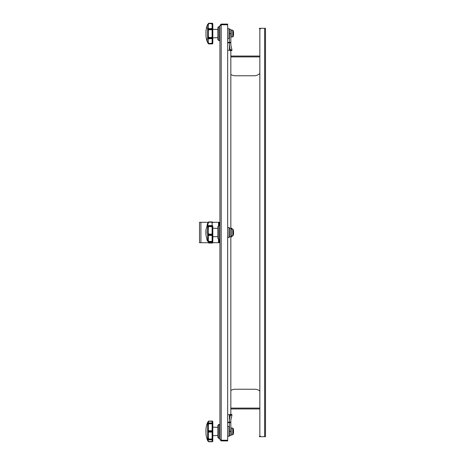 <?xml version="1.0" encoding="UTF-8"?>
<svg xmlns="http://www.w3.org/2000/svg" width="465" height="465" viewBox="0 0 465 465"><rect width="100%" height="100%" fill="white"/><g stroke="black" fill="none" stroke-linecap="round" stroke-linejoin="round"><path stroke-width="0.7" d="M219.933 25.354L221.201 24.767L227.676 24.767L227.676 440.233L221.201 440.233L219.933 439.646L219.933 25.354L221.201 24.087L227.676 24.087L227.676 24.721L221.201 24.721L221.201 24.087M219.933 439.646L221.201 440.913L227.676 440.913L227.676 440.279L221.201 440.279L221.201 440.913M220.567 439.646L221.201 440.279M220.753 440.099L221.201 440.233L221.201 24.767L220.753 24.901M220.567 25.354L221.201 24.721M231.832 235.918L231.925 236.761L230.843 236.761L230.843 413.315L230.843 408.95L259.854 408.95L259.854 435.281L259.854 29.719L259.854 56.05L230.843 56.05L230.843 51.685L230.843 228.309L231.925 228.309L231.849 229.082M227.676 422.609L230.425 422.609L230.425 422.185L227.676 422.185M260.255 436.269L259.429 436.269L259.429 436.693L264.219 436.693M230.843 390.536A8.451 8.451 0 0 1 235.354 389.234L254.715 389.234A8.451 8.451 0 0 1 259.854 390.978M259.854 29.719A1.407 1.407 0 0 1 261.26 28.307L265.486 28.307L265.486 436.693L261.26 436.693A1.407 1.407 0 0 1 259.854 435.281M230.843 413.315A1.407 1.407 0 0 1 229.437 414.722L227.676 414.722M227.676 50.278L229.437 50.278A1.407 1.407 0 0 1 230.843 51.685M229.013 42.391L229.013 42.815L230.425 42.815L230.425 42.391L227.676 42.391M229.013 42.815L227.676 42.815M264.219 28.307L259.429 28.307L259.429 28.731L260.255 28.731M259.429 28.731L259.429 28.307M259.854 73.418A8.451 8.451 0 0 1 254.012 75.766L235.354 75.766A8.451 8.451 0 0 1 230.843 74.464M219.933 242.707L219.23 242.707L219.23 239.539M219.23 225.461L219.23 222.293L219.933 222.293M219.23 242.707L199.514 242.707L199.514 222.293L208.239 222.293M219.23 222.293L212.738 222.293M212.714 242.707A0.703 0.651 180 0 1 212.116 243.021L208.907 243.021A0.703 0.593 -50.5 0 1 208.465 242.916L212.116 243.085L212.819 242.381M208.855 242.707L212.116 242.753A0.703 0.384 0 0 0 212.435 242.707M208.465 242.916L208.907 243.021M233.523 233.895A0.355 0.355 0 0 1 233.523 234.023L233.523 230.977A8.463 8.463 0 0 0 233.046 229.332A0.355 0.355 0 0 0 232.733 229.111L231.21 229.065A0.355 0.355 0 0 0 230.843 229.414M233.046 229.332L233.046 235.668A0.355 0.355 0 0 1 232.733 235.889L231.21 235.935A0.355 0.355 0 0 1 230.843 235.586M208.326 225.624L207.675 226.153C207.012 226.031 207.012 225.043 207.675 223.183L208.907 222.247L208.326 222.985C207.686 224.636 207.686 225.519 208.326 225.624L212.116 225.595A0.703 0.703 180 0 1 212.819 226.298L212.819 239.76M212.819 228.954L212.819 226.333M208.692 242.073A0.703 0.419 -63.4 0 1 208.465 241.91L208.465 241.852A0.703 0.43 -31.7 0 0 208.907 241.835L212.116 242.12A0.703 0.703 -0 0 0 212.819 241.416L212.819 240.248M212.819 226.403L212.116 226.618L212.116 226.199L212.819 226.403M212.819 222.636A0.703 0.384 180 0 0 212.116 222.247L208.465 222.084A0.703 0.593 50.5 0 1 208.907 221.979L212.116 221.979A0.703 0.651 0 0 1 212.819 222.636M212.116 235.162A0.703 0.401 0 0 0 212.819 234.761A0.703 0.663 180 0 1 212.116 235.418L212.116 234.517L208.907 234.517L208.907 235.162L212.116 235.162M212.819 241.358A0.703 0.471 180 0 1 212.116 241.835L208.907 241.835L208.907 241.451L212.819 241.358M208.326 227.513L207.675 227.228L208.465 226.06L208.907 226.199L208.326 227.513L208.326 233.442L208.907 234.145L212.116 234.145L212.116 226.618L208.907 226.618L208.465 225.955A0.703 0.488 -95.2 0 1 208.907 225.595L212.116 225.595A0.703 0.703 0 0 1 212.819 226.298A0.703 0.616 180 0 0 212.116 225.682L208.907 225.682L208.907 226.199L212.116 226.199L212.116 221.979M212.819 234.633L212.116 234.517L212.116 234.145A0.703 0.488 0 0 1 212.819 234.633M212.819 241.416A0.703 0.703 0 0 1 212.116 242.12L212.116 235.418L208.907 235.418L208.326 235.796L208.326 240.544L208.907 241.451L208.465 241.852L207.675 240.597L207.675 235.244L208.465 234.749L207.675 233.901L207.32 232.5L207.675 226.153L208.465 225.955A0.703 0.558 -43.1 0 1 208.907 225.682L208.907 225.595A0.703 0.703 0 0 0 208.843 225.595L208.413 225.63M207.983 222.601L205.989 229.756L205.989 235.244L207.175 240.469L207.75 241.358L207.262 240.643L207.843 240.951M208.326 240.544L207.675 240.597L207.675 241.196C207.012 240.231 207.012 240.231 207.675 241.196L208.465 241.91A0.703 0.639 82.2 0 0 208.907 242.12L212.116 242.12M207.675 241.196L208.593 242.05A0.703 0.703 0 0 0 208.907 242.12M208.326 233.442L207.675 233.901L207.675 235.244M208.465 234.749A0.703 0.343 -55 0 1 208.907 234.145L208.465 234.749M212.819 222.619L212.116 221.915L208.925 221.915L207.675 223.183L207.989 222.596M208.465 234.883A0.703 0.366 29.2 0 0 208.907 235.162L208.907 235.418A0.703 0.459 -108.7 0 1 208.465 234.883M208.326 235.796L207.675 235.249M207.646 223.258L207.303 224.386M205.983 229.896L205.989 235.11A46.128 46.128 0 0 1 205.983 229.896M217.841 238.504L217.841 226.496L217.841 238.504L218.852 239.522L218.905 225.461L218.905 239.539L219.864 239.539L219.933 225.531M229.437 232.5L229.419 237.098L229.419 227.902L229.106 227.594L229.053 237.429L229.106 227.594M229.437 236.761L230.843 236.761L230.843 228.309L229.437 228.309M208.547 23.355A0.703 0.355 -124 0 0 208.512 23.372L208.465 23.424A0.703 0.355 -124 0 1 208.512 23.372L208.512 23.372A0.703 0.703 0 0 1 208.675 23.291L212.116 23.407A0.703 0.575 0 0 1 212.819 23.988L208.465 23.424A0.703 0.634 -109.4 0 1 208.907 23.262L212.116 23.25A0.703 0.703 0 0 1 212.819 23.953L212.819 43.228A0.703 0.703 0 0 1 212.116 43.931L208.907 43.774A0.703 0.523 -38.6 0 1 208.465 43.727L207.675 42.518L208.326 42.594L208.907 43.437L212.819 43.228M205.989 30.841A27.208 27.208 0 0 1 207.32 25.203L207.675 24.354L207.32 25.203A27.208 27.208 0 0 0 205.989 30.841L205.989 36.334A27.208 27.208 0 0 0 207.32 41.978L208.465 43.757L208.907 43.437L208.907 43.774M208.547 43.826A0.703 0.355 -56 0 1 208.512 43.809L207.32 41.978A27.208 27.208 0 0 1 205.989 36.334M218.905 26.552L218.905 40.629L219.864 40.629L219.933 26.621L218.852 26.569L217.841 27.586L217.818 29.487L212.819 29.336L212.819 25.918M217.818 39.548L217.841 27.586L217.841 39.595L217.818 37.694L212.819 37.845L212.819 40.85M227.676 28.661L229.106 28.685L229.053 38.519L229.437 38.136L229.106 38.496M229.419 38.188L229.419 28.993L229.053 28.661L229.053 38.519L227.676 38.519M229.106 28.685L229.437 29.4L230.843 29.4L230.843 44.89L231.925 49.819L231.872 50.522L230.233 50.522M218.905 424.371L218.905 438.449L219.864 438.449L219.864 424.371L218.852 424.388L217.841 425.405L217.818 427.306L212.819 427.155L212.819 423.656A0.703 0.674 180 0 0 212.116 422.981L208.907 422.981L208.907 423.394L212.116 423.394A0.703 0.343 0 0 1 212.819 423.737L212.819 438.757M207.675 440.646L208.465 441.576A0.703 0.355 -56 0 0 208.512 441.628L207.675 440.646L208.326 440.954C207.686 439.669 207.686 439.222 208.326 439.599C207.686 439.222 207.686 439.669 208.326 440.954L208.907 441.552L212.116 441.552A0.703 0.506 0 0 0 212.819 441.041L212.819 435.664L217.818 435.513L217.818 437.367L217.841 425.405L217.818 437.367L218.852 438.431L218.852 424.388M212.819 424.15L212.819 421.772L212.819 424.063L212.819 423.737L208.907 423.801L208.465 423.226L207.675 423.696L207.32 423.022L208.465 421.244A0.703 0.355 -124 0 1 208.512 421.191L207.32 423.022A27.208 27.208 0 0 0 205.989 428.666L205.989 434.159A27.208 27.208 0 0 0 207.32 439.797L207.675 439.123L208.465 439.594L207.675 438.263L207.675 432.095L208.907 431.078L208.907 431.741L212.819 431.474A0.703 0.587 180 0 1 212.116 432.066L208.907 432.066L208.326 432.619L208.326 438.094L208.907 439.018L212.116 439.018L212.116 431.078L208.907 431.078L208.907 430.753L212.116 430.753A0.703 0.587 0 0 1 212.819 431.346L212.819 438.669M227.676 436.339L229.419 436.007L229.419 426.812L229.106 426.504L229.106 436.315L229.437 435.6L230.843 435.6L230.843 420.11L231.925 415.181L231.872 414.478L231.925 415.181L230.326 415.181L229.437 420.081L229.437 414.722M227.676 426.481L229.053 426.481L229.437 426.864L229.419 436.007M230.274 414.478L231.872 414.478L230.274 414.478L230.843 414.478L230.274 414.478L230.326 415.181M229.437 428.596L229.437 422.609L229.437 431.375L230.843 431.375M229.437 422.185L229.437 420.081L229.437 422.185M233.046 32.184L233.046 34.997M233.046 30.423L232.733 30.202L233.046 30.423A8.463 8.463 0 0 1 233.523 32.068L233.523 35.113A8.463 8.463 0 0 1 233.046 36.758L232.733 36.979L232.733 30.202L231.21 30.149L231.21 37.026L230.843 36.677L231.21 37.026L233.046 36.758M212.819 23.988L212.819 43.193A0.703 0.575 180 0 1 212.116 43.774L212.116 38.45A0.703 0.523 0 0 0 212.819 37.932A0.703 0.698 180 0 1 212.116 38.63L208.326 38.804L208.326 42.594M212.819 29.371A0.703 0.36 180 0 1 212.116 29.731L212.116 28.725L208.907 28.725L208.907 29.324L212.819 29.371M212.116 37.45A0.703 0.36 0 0 1 212.819 37.81L208.907 37.857L208.907 38.45L212.116 38.45L212.116 29.731L208.907 29.731L208.326 30.551L208.326 36.63L208.907 37.45L212.116 37.45M212.819 29.249A0.703 0.523 180 0 0 212.116 28.725L212.116 28.551A0.703 0.698 0 0 1 212.819 29.249M207.675 42.827L207.675 42.518C207.012 40.345 207.012 38.92 207.675 38.252L208.326 38.804M208.907 38.63A0.703 0.488 -97.2 0 1 208.465 38.171A0.703 0.477 34.3 0 0 208.907 38.45L208.907 38.63M207.675 37.014L207.675 38.252L208.465 38.171L207.675 37.008L207.675 30.167L208.465 29.01A0.703 0.477 -34.3 0 1 208.907 28.725L212.116 28.551L212.116 23.25M208.326 28.377L208.907 28.551A0.703 0.488 -82.8 0 0 208.465 29.01L207.675 28.923C207.012 28.255 207.012 26.836 207.675 24.662L208.465 23.453A0.703 0.523 38.6 0 1 208.907 23.407L208.326 24.587L208.326 28.377L207.675 28.923L207.675 30.167L208.326 30.551M208.465 38.043L208.907 37.45L208.465 38.043M208.675 43.89L208.675 43.89A0.703 0.703 0 0 1 208.512 43.809L208.512 43.809A0.703 0.355 -56 0 1 208.465 43.757A0.703 0.634 109.4 0 0 208.907 43.919M208.907 29.731L208.465 29.132L208.907 29.731M207.675 37.008L208.326 36.63M208.326 24.587L207.675 24.354M205.983 30.986L205.989 36.2M218.905 40.629L218.852 26.569M217.841 39.595L218.852 40.612M229.419 28.993L229.437 38.136M229.437 50.278L229.437 44.919L230.274 50.522L230.843 50.522M229.437 44.919L229.437 42.815M229.437 42.391L229.437 33.625L230.843 33.625M233.046 430.003L233.046 432.816M233.046 434.577L232.733 434.798L233.046 434.577A8.463 8.463 0 0 0 233.523 432.932L233.523 429.887A8.463 8.463 0 0 0 233.046 428.242L231.21 427.974L231.21 434.851L230.843 434.496L231.21 434.851L232.733 434.798L232.733 428.021L233.046 428.242M212.819 439.082A0.703 0.343 180 0 1 212.116 439.425L212.116 439.018L212.819 439.082L212.819 441.041A0.703 0.703 0 0 1 212.116 441.75L208.907 441.738L212.116 441.75A0.703 0.698 180 0 0 212.819 441.041M212.819 421.772L212.819 421.778A0.703 0.703 0 0 0 212.116 421.069L212.116 421.081A0.703 0.698 0 0 1 212.819 421.778A0.703 0.506 180 0 0 212.116 421.267L208.907 421.226M212.819 431.346L212.116 431.078L212.116 422.952L208.907 422.981A0.703 0.465 -106.9 0 0 208.704 422.981L207.843 423.382L208.907 421.267A0.703 0.355 -124 0 0 208.512 421.191A0.703 0.703 0 0 1 208.675 421.11A0.703 0.634 70.6 0 1 208.907 421.081L212.116 421.267L212.116 422.952A0.703 0.703 0 0 1 212.819 423.656M212.116 439.838A0.703 0.674 0 0 0 212.819 439.163A0.703 0.703 0 0 1 212.116 439.867L212.116 439.425L208.907 439.425L208.907 439.838A0.703 0.465 -73.1 0 1 208.704 439.838L208.704 439.838A0.703 0.465 -73.1 0 1 208.465 439.594A0.703 0.616 58.2 0 0 208.907 439.838L212.116 439.838L208.907 439.867A0.703 0.703 0 0 1 208.704 439.838L207.983 439.46M208.326 430.201L208.907 430.753A0.703 0.413 -62 0 0 208.465 431.34L207.675 430.718L207.675 424.557L208.465 423.313A0.703 0.314 27.7 0 1 208.907 423.394L208.326 424.725L208.326 430.201L207.675 430.718M208.547 421.174A0.703 0.634 70.6 0 1 208.675 421.11L212.116 421.069M208.326 439.599L207.675 439.123L208.326 439.599M208.547 441.645A0.703 0.634 -70.6 0 0 208.675 441.709A0.703 0.703 0 0 1 208.512 441.628L208.512 441.628A0.703 0.355 -56 0 0 208.907 441.552L208.907 441.738A0.703 0.634 -70.6 0 1 208.675 441.709L208.919 441.75M208.907 432.066A0.703 0.413 -118 0 1 208.465 431.479L208.907 432.066M208.326 432.619L207.675 432.101L207.675 430.724M208.326 438.094L207.675 438.263L207.675 439.123M208.465 439.506L208.907 439.018L208.907 439.425A0.703 0.314 -27.7 0 1 208.465 439.506M207.675 423.696L208.326 423.22L207.675 423.696L207.675 424.557L208.326 424.725M207.675 422.174L208.326 421.865M208.907 422.981A0.703 0.616 -58.2 0 0 208.465 423.226A0.703 0.465 -106.9 0 1 208.704 422.981A0.703 0.703 0 0 1 208.907 422.952M205.919 431.601L205.989 428.8M229.013 422.185L229.013 422.609M230.843 408.101L259.854 408.101M264.643 436.693L264.643 28.307M259.854 56.899L230.843 56.899M218.521 242.707L218.521 239.19M218.521 225.81L218.521 222.293M200.921 222.293L200.921 242.707M212.116 243.021L212.116 242.707M231.21 229.065L231.21 235.935M232.733 235.889L232.733 229.111M212.755 41.234L212.116 41.199M208.925 43.919L212.116 43.919M229.605 46.523L229.605 50.29M230.326 49.819L231.925 49.819M212.116 441.738L212.116 439.867M229.053 436.339L229.053 426.481M229.605 414.71L229.605 418.477M233.046 235.668A8.463 8.463 0 0 0 233.523 234.023M233.529 233.959L233.529 231.041M217.818 228.396L212.819 228.245M217.818 236.604L212.819 236.755M205.919 232.308L205.919 232.692M218.905 225.461L219.864 225.461M217.841 226.496L218.852 225.479M227.676 237.429L229.053 237.429M227.676 227.571L229.053 227.571M229.419 237.098L229.106 237.406M231.21 30.149L230.843 30.504L231.21 30.149M233.529 35.049L233.523 32.068L233.523 34.997M207.32 25.203L207.692 24.314L207.32 25.203M231.21 427.974L230.843 428.323L231.21 427.974M233.529 431.41L233.523 432.932L233.529 431.41M207.32 439.797L207.692 440.686L207.32 439.797M233.529 33.59L233.529 32.132L233.529 33.59M208.919 43.931L212.116 43.931"/></g></svg>
